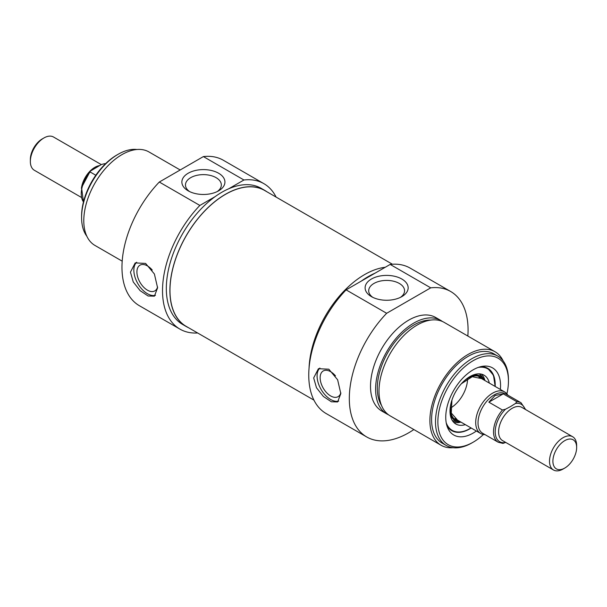 <?xml version="1.0" encoding="UTF-8"?>
<svg xmlns="http://www.w3.org/2000/svg" width="607" height="607" viewBox="0 0 607 607"><rect width="100%" height="100%" fill="white"/><g stroke="black" fill="none" stroke-linecap="round" stroke-linejoin="round"><path stroke-width="0.91" d="M467.557 378.722A23.992 13.855 -60 0 1 450.675 407.965M450.022 412.138A25.676 14.826 120 0 0 458.695 421.819A25.676 14.826 120 0 0 460.508 421.857M484.5 380.293A25.676 14.826 120 0 0 483.567 378.745A25.676 14.826 120 0 0 470.842 376.067M489.333 383.085A28.195 16.275 120 0 0 483.741 375.012A28.195 16.275 120 0 0 455.842 391.454A28.195 16.275 120 0 0 455.553 423.838A28.195 16.275 120 0 0 465.341 424.642M413.86 429.551A83.978 48.484 -60 0 1 366.704 436.957A83.978 48.484 -60 0 1 386.651 313.288L430.727 287.839A83.978 48.484 -60 0 1 450.675 291.504A83.978 48.484 -60 0 1 467.845 336.043M388.533 414.809A53.985 31.169 -60 0 1 386.788 413.921L381.697 410.985A53.985 31.169 -60 0 1 373.419 367.721A53.985 31.169 -60 0 1 408.686 320.155A53.985 31.169 -60 0 1 435.682 317.476L440.773 320.413A53.985 31.169 -60 0 1 442.412 321.49M450.675 291.504L410.127 268.097A83.978 48.484 120 0 0 390.18 264.424L346.104 289.873A83.978 48.484 120 0 0 326.149 413.549L366.704 436.957M386.788 413.921A53.985 31.169 -60 0 1 378.51 370.665A53.985 31.169 -60 0 1 413.777 323.091A53.985 31.169 -60 0 1 440.773 320.413M381.507 405.43A51.587 29.781 -60 0 1 413.777 325.048A51.587 29.781 -60 0 1 430.78 320.086M453.088 447.708A53.985 31.169 -60 0 1 441.077 445.265L390.18 415.878A53.985 31.169 -60 0 1 381.902 372.622A53.985 31.169 -60 0 1 417.168 325.048A53.985 31.169 -60 0 1 444.165 322.378L495.062 351.764A53.985 31.169 -60 0 1 503.18 360.945M441.077 445.265A53.985 31.169 -60 0 1 432.799 402.009A53.985 31.169 -60 0 1 468.065 354.435A53.985 31.169 -60 0 1 495.062 351.764M446.175 445.439L442.275 443.186A51.587 29.781 -60 0 1 434.369 401.849A51.587 29.781 -60 0 1 468.065 356.392A51.587 29.781 -60 0 1 493.863 353.835L497.763 356.089A51.587 29.781 120 0 0 471.973 358.646A51.587 29.781 120 0 0 438.269 404.103A51.587 29.781 120 0 0 446.175 445.439A51.587 29.781 120 0 0 471.973 442.882L473.157 442.2A49.903 28.81 -60 0 1 437.867 421.827A49.903 28.81 -60 0 1 473.157 360.702A49.903 28.81 -60 0 1 508.446 381.075A49.903 28.81 -60 0 1 506.913 393.852M361.286 281.109A78.576 45.366 -60 0 1 368.138 276.663A78.576 45.366 -60 0 1 374.989 273.196M309.069 367.91A78.576 45.366 -60 0 1 364.579 274.607A78.576 45.366 -60 0 1 385.248 267.277M386.651 313.288L346.104 289.873M390.18 264.424L430.727 287.839M340.823 393.617L337.629 401.948L331.376 401.788L323.387 396.477L316.482 387.752L313.682 377.941L318.432 368.707L328.827 369.2L337.629 379.785L340.823 393.617M401.857 279.038A21.533 12.436 0 0 0 371.408 279.038A21.533 12.436 0 0 0 371.408 296.618A21.533 12.436 0 0 0 401.857 296.618A21.533 12.436 0 0 0 401.857 279.038M372.797 297.354A17.937 10.357 180 0 1 368.699 290.768A17.937 10.357 180 0 1 379.77 281.2A17.937 10.357 180 0 1 399.315 283.446A17.937 10.357 180 0 1 404.566 290.768A17.937 10.357 180 0 1 400.468 297.354M508.446 381.075L508.446 379.709A51.587 29.781 120 0 0 497.763 356.089M483.453 434.483A49.903 28.81 -60 0 1 473.157 442.2M500.373 389.459A38.757 22.376 120 0 0 482.937 366.241A38.757 22.376 120 0 0 473.157 369.807A38.757 22.376 120 0 0 447.556 427.525A38.757 22.376 120 0 0 476.381 431.016M480.82 366.643A35.988 20.782 -60 0 1 487.762 368.328A35.988 20.782 -60 0 1 495.175 386.454M471.184 428.018A35.988 20.782 -60 0 1 451.767 430.659A35.988 20.782 -60 0 1 446.843 425.492M340.808 392.729A14.849 8.574 60 0 1 338.069 396.674A14.849 8.574 60 0 1 330.648 395.946A14.849 8.574 60 0 1 320.944 382.858A14.849 8.574 60 0 1 323.22 370.96A14.849 8.574 60 0 1 330.648 371.696A14.849 8.574 60 0 1 335.466 375.839M338.706 401.083A19.196 11.085 60 0 1 320.944 389.178A19.196 11.085 60 0 1 319.912 368.032M81.338 197.396L34.326 170.256A19.196 11.085 -60 0 1 30.35 161.47A19.196 11.085 -60 0 1 43.924 137.964A19.196 11.085 -60 0 1 53.522 137.015L101.286 164.588M42.224 138.942L43.924 137.964L42.224 138.942A16.799 9.697 120 0 0 30.35 159.512L30.35 161.47M95.8 175.241L90.17 171.993L90.276 171.151L101.536 164.451L104.563 163.685L105.193 164.049M105.58 163.67L104.563 163.685A22.793 13.157 -60 0 1 105.519 163.731M266.852 191.751A78.576 45.366 120 0 0 264.743 190.393L261.185 188.337A78.576 45.366 -60 0 0 228.748 188.762L243.931 179.991A83.978 48.484 -60 0 1 263.886 183.663L223.33 160.248A83.978 48.484 120 0 0 203.383 156.583L159.307 182.032A83.978 48.484 120 0 0 139.36 305.7L179.907 329.108A83.978 48.484 -60 0 1 199.855 205.439L215.045 196.676A78.576 45.366 -60 0 0 169.345 265.881A78.576 45.366 -60 0 0 182.608 324.434L186.167 326.49A78.576 45.366 120 0 0 188.398 327.643M263.886 183.663A83.978 48.484 -60 0 1 276.094 197.078M197.639 332.977A83.978 48.484 -60 0 1 179.907 329.108M180.188 169.975L148.958 151.94A53.985 31.169 120 0 0 121.969 154.61A53.985 31.169 120 0 0 86.695 202.184A53.985 31.169 120 0 0 94.973 245.448L122.189 261.162M228.748 188.762A78.576 45.366 120 0 0 221.896 192.229A78.576 45.366 120 0 0 215.045 196.676M264.743 190.393A78.576 45.366 120 0 0 225.455 194.286A78.576 45.366 120 0 0 174.126 263.529A78.576 45.366 120 0 0 186.167 326.49M203.383 156.583L243.931 179.991M199.855 205.439L159.307 182.032M157.592 287.824L154.398 296.163L148.146 296.004L140.156 290.692L133.252 281.959L130.452 272.156L135.202 262.914L145.597 263.415L154.398 274L157.592 287.824M188.178 190.833A21.533 12.436 0 0 0 218.626 190.833A21.533 12.436 0 0 0 218.626 173.245A21.533 12.436 0 0 0 188.178 173.245A21.533 12.436 0 0 0 188.178 190.833L188.178 190.833M189.566 191.562A17.937 10.357 180 0 1 185.469 184.976A17.937 10.357 180 0 1 203.398 174.626A17.937 10.357 180 0 1 221.335 184.976A17.937 10.357 180 0 1 217.238 191.562M86.854 236.26A51.587 29.781 -60 0 1 81.588 217.496A51.587 29.781 -60 0 1 118.061 154.322A51.587 29.781 -60 0 1 136.947 149.504M116.878 155.005L118.061 154.322L116.878 155.005A49.903 28.81 120 0 0 81.588 216.13L81.588 217.496M152.236 270.047A14.849 8.574 -120 0 0 147.418 265.912A14.849 8.574 -120 0 0 139.989 265.176A14.849 8.574 -120 0 0 137.713 277.073A14.849 8.574 -120 0 0 147.418 290.154A14.849 8.574 -120 0 0 154.838 290.89A14.849 8.574 -120 0 0 157.577 286.944M136.681 262.247A19.196 11.085 -120 0 0 137.713 283.386A19.196 11.085 -120 0 0 155.475 295.298M392.395 264.227L264.682 190.492A78.455 45.297 120 0 0 192.373 226.115A78.455 45.297 120 0 0 176.569 316.945A78.455 45.297 120 0 0 186.228 326.391L313.94 400.127M576.65 447.488L576.65 445.53A19.196 11.085 120 0 0 572.674 436.744A19.196 11.085 120 0 0 563.076 437.693A19.196 11.085 120 0 0 550.541 454.605A19.196 11.085 120 0 0 553.478 469.985A19.196 11.085 120 0 0 563.076 469.036L564.776 468.058A16.799 9.697 -60 0 1 552.901 461.199A16.799 9.697 -60 0 1 564.776 440.629A16.799 9.697 -60 0 1 576.65 447.488A16.799 9.697 -60 0 1 564.776 468.058M510.707 406.478L505.464 409.247L502.437 410.013L488.863 402.175L503.264 393.867L516.83 401.705L515.502 403.45L510.707 406.478M502.437 410.013A22.793 13.157 120 0 0 498.241 442.253L502.968 443.421L505.714 442.412M488.863 402.175L495.084 395.498L503.264 393.867M525.662 409.604L521.034 402.767L505.532 393.822A22.793 13.157 120 0 0 494.136 394.952A22.793 13.157 120 0 0 479.249 415.036A22.793 13.157 120 0 0 482.74 433.307L498.241 442.253M507.809 395.142A23.992 13.855 120 0 0 504.667 391.94A23.992 13.855 120 0 0 492.672 393.124A23.992 13.855 120 0 0 476.996 414.27A23.992 13.855 120 0 0 480.676 433.497A23.992 13.855 120 0 0 485.016 434.62M482.899 379.367A24.712 14.265 120 0 0 467.944 378.26A24.712 14.265 120 0 0 463.854 381.173M450.948 403.534A24.712 14.265 120 0 0 458.907 420.924M446.213 422.783A35.51 20.501 120 0 0 469.932 428.588A35.51 20.501 120 0 0 471.024 427.927M495.024 386.371A35.51 20.501 120 0 0 478.157 367.447M452.215 420.37A26.852 15.501 120 0 0 455.895 421.524L458.695 421.819M483.567 378.745L481.905 376.469A26.852 15.501 120 0 0 479.067 373.859M484.925 380.543A28.021 16.177 120 0 0 481.419 374.147M453.641 422.26A28.021 16.177 120 0 0 460.933 422.1M99.275 165.643A19.196 11.085 120 0 0 94.821 167.35A19.196 11.085 120 0 0 81.406 188.367M83.463 201.934A22.793 13.157 -60 0 1 90.17 171.993M553.478 469.985L502.581 440.606A19.196 11.085 -60 0 1 499.637 425.219A19.196 11.085 -60 0 1 512.179 408.306A19.196 11.085 -60 0 1 521.777 407.358L572.674 436.744M505.464 442.549A21.594 12.466 -60 0 1 495.213 431.82A21.594 12.466 -60 0 1 505.464 409.247M515.502 403.45A21.594 12.466 -60 0 1 525.025 409.232M521.034 402.767A22.793 13.157 120 0 0 516.83 401.705M487.679 368.274L493.491 375.316L495.153 386.447M471.161 428.003L469.833 428.808C462.815 432.753 456.737 433.337 451.6 430.56M480.888 378.465L472.254 376.704L461.366 383.753M451.934 400.081L451.282 413.041L457.117 419.642M90.276 171.144L81.573 187.571L83.44 202.01M454.931 418.633L480.676 433.497M478.923 377.076L504.667 391.94"/></g></svg>

